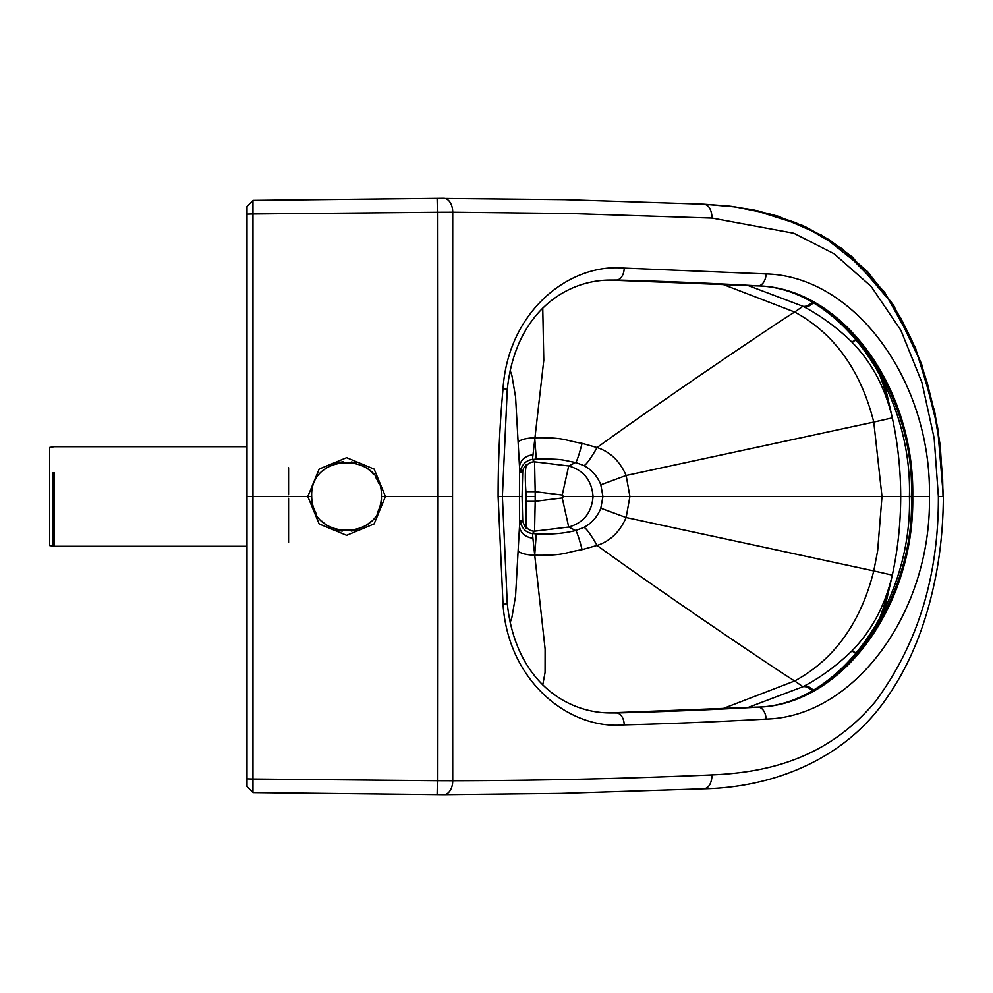 <?xml version="1.0" encoding="UTF-8"?>
<svg xmlns="http://www.w3.org/2000/svg" width="993" height="993" viewBox="0 0 993 993"><rect width="100%" height="100%" fill="white"/><g stroke="black" fill="none" stroke-linecap="round" stroke-linejoin="round"><path stroke-width="1.49" d="M526.662 464.637L526.178 466.04C525.123 470.322 525.036 478.862 525.918 491.672L535.19 491.672L534.569 461.819A10.203 10.191 127.6 0 0 526.178 466.04C527.122 463.57 526.203 464.389 523.448 468.485L522.715 471.663L520.667 472.494A13.132 13.108 117.3 0 1 532.471 459.461L543.792 360.298L542.761 308.091M526.662 528.363L526.178 526.96C526.551 529.852 525.396 527.978 522.715 521.337L522.082 496.5L522.715 471.663M522.715 521.337L520.667 520.506A13.132 13.108 -117.3 0 0 532.471 533.539L534.569 531.181A10.203 10.191 -127.6 0 1 526.178 526.96L525.918 501.328L535.19 501.328L534.569 531.181L568.716 527.035C583.623 522.827 591.741 512.649 593.057 496.5L602.937 496.5L600.815 484.783L626.149 475.473L629.91 496.5L602.937 496.5L600.815 508.217L626.149 517.527L629.91 496.5L881.995 496.5L877.651 550.83L873.778 570.913L626.149 517.527C619.818 531.925 610.112 541.235 597.054 545.455L582.097 549.65C564.769 552.48 565.017 555.708 534.731 555.211L545.107 648.938L545.07 672.484L542.761 684.909M377.65 512.214A34.842 34.842 0 0 0 381.386 496.5L381.386 496.5C383.633 541.396 309.493 541.458 311.703 496.5L311.703 496.5A34.842 34.842 0 0 0 316.606 514.324M322.042 521.263A34.842 34.842 0 0 0 327.591 525.744M335.535 529.554A34.842 34.842 0 0 0 342.262 531.081M351.162 531.032A34.842 34.842 0 0 0 357.716 529.505M364.865 526.141A34.842 34.842 0 0 0 370.426 521.871M246.996 496.5L311.703 496.5C309.493 451.53 383.633 451.616 381.386 496.5L385.445 496.5L374.125 469.081L346.631 457.674L319.163 469.056L307.793 496.5L319.15 523.944L346.644 535.326L374.113 523.919L385.445 496.5L437.665 496.5L437.429 780.709L252.967 779.021L252.967 213.979L437.429 212.291L437.665 496.5L452.547 496.5L452.734 780.759L437.429 780.709L437.119 794.623L252.967 792.613L252.967 779.021L246.996 778.872L246.996 206.47L252.967 200.387L443.499 198.302A13.939 8.962 90.1 0 1 443.797 198.302A13.939 8.962 90.1 0 1 452.734 212.241L570.106 213.532L712.155 218.1L793.866 233.268L834.132 253.786L871.159 286.431L900.912 330.359L921.901 382.404L934.165 438.198L938.373 496.5C938.708 576.238 917.606 644.705 875.094 701.939C827.33 758.453 768.061 772.554 712.155 774.9C626.732 778.599 540.266 780.548 452.734 780.759A13.939 8.962 -90.1 0 1 443.797 794.698L252.967 792.613L246.996 786.543L246.996 778.872M378.892 483.554A34.842 34.842 0 0 0 375.975 477.844M373.169 474.033A34.842 34.842 0 0 0 364.357 466.549M356.4 463.073A34.842 34.842 0 0 0 351.249 461.981M343.156 461.819A34.842 34.842 0 0 0 335.249 463.545M325.952 468.398A34.842 34.842 0 0 0 324.277 469.701M246.996 584.902L246.996 406.311M246.996 763.009L246.996 768.483M246.996 222.68L246.996 317.313M246.996 214.128L252.967 213.979L252.967 200.387L246.996 206.457M252.967 200.387L437.119 198.377L437.429 212.291L452.734 212.241L452.547 496.5M437.119 198.377L564.707 199.667L703.776 204.173L731.258 206.333L758.391 210.963L804.876 226.491L829.093 239.698L852.404 257.05L893.712 305.496L921.653 364.195L937.764 428.219L943.35 496.5C943.164 533.452 938.708 562.696 934.5 582.308C925.339 625.851 910.271 663.15 889.306 694.206C845.217 761.668 770.022 787.486 703.776 788.827L560.822 793.407L443.797 794.698A13.939 8.962 -90.1 0 1 443.499 794.698L437.156 794.623M704.509 204.248L735.478 206.954L769.165 213.743L795.691 222.705L821.583 235.428L843.107 249.876L865.573 270.009L884.664 292.836L900.899 318.356L911.487 339.581L920.027 360.695L927.177 382.665L934.016 410.059L939.974 446.13L942.642 478.986L943.015 496.5L938.373 496.5L934.165 438.198L921.901 382.404L900.912 330.359L871.159 286.431L834.132 253.786L793.866 233.268L712.155 218.1C711.46 208.853 708.419 204.223 703.032 204.186C708.419 204.223 711.46 208.853 712.155 218.1M703.032 788.814C708.431 788.765 711.472 784.122 712.155 774.9C711.472 784.122 708.431 788.765 703.032 788.814M609.441 280.063L756.84 285.885C841.567 286.381 915.546 394.246 911.388 496.5L900.713 496.5C900.651 469.726 897.858 443.511 892.31 417.867L884.428 383.36M520.667 472.494L519.525 467.02L515.566 396.927L511.966 375.888L510.191 370.451M856.674 340.016L851.659 341.828C871.544 361.986 885.098 387.332 892.31 417.867L873.778 422.087L881.995 496.5L900.713 496.5C900.651 523.274 897.858 549.489 892.31 575.133L873.778 570.913C860.658 622.785 834.281 659.464 794.661 680.975L722.11 708.928M884.428 609.64L892.31 575.133L886.513 598.655L879.239 619.744M520.667 520.506L519.525 525.98L515.566 596.073L511.966 617.112L510.191 622.561M498.114 496.5L502.384 496.5L507.262 389.678A11.941 0.919 -174.8 0 0 503.041 388.586A907.676 695.323 90 0 0 502.88 390.386A907.676 695.323 90 0 0 498.114 496.5L503.041 604.414A11.941 0.919 174.8 0 0 507.262 603.322L502.384 496.5L519.476 496.5A8942.002 8934.803 87.8 0 1 519.525 467.02A14.523 12.288 175.5 0 1 532.906 454.831M518.147 442.444A16.918 4.791 178.8 0 1 534.731 437.789C565.017 437.292 564.769 440.52 582.097 443.35L597.054 447.545C610.112 451.765 619.818 461.075 626.149 475.473L873.778 422.087C860.658 370.215 834.281 333.536 794.661 312.025C775.545 323.83 668.227 396.083 597.054 447.545A29.864 3.749 -62.4 0 1 583.909 465.58C591.816 469.875 597.451 476.268 600.815 484.783M582.097 443.35A29.864 2.271 -76.9 0 1 575.592 462.477L568.716 465.965L562.237 495.048L563.49 496.5L593.057 496.5C591.741 480.351 583.623 470.173 568.716 465.965L534.569 461.819L532.471 459.461L536.27 459.138C564.024 458.642 562.112 460.193 575.592 462.477L583.909 465.58M522.082 496.5L519.476 496.5A8942.002 8934.803 -87.8 0 0 519.525 525.98A14.523 12.288 -175.5 0 0 532.906 538.169L532.471 533.539L536.27 533.862C550.916 534.606 564.024 533.489 575.592 530.523L583.909 527.42C591.816 523.125 597.451 516.732 600.815 508.217M562.237 495.048L535.19 491.672L535.19 496.5L526.067 496.5L525.918 491.672M583.909 527.42A29.864 3.749 62.4 0 1 597.054 545.455C668.252 596.93 775.521 669.158 794.661 680.975L802.952 686.709A309.779 231.729 86.2 0 0 804.007 686.138A14.634 8.714 62 0 1 813.081 689.986M532.906 538.169L534.731 555.211A16.918 4.791 -178.8 0 1 518.147 550.556M747.766 707.599L802.952 686.709A14.61 8.714 62.3 0 1 812.013 690.582M804.007 686.138C820.181 677.735 836.069 666.08 851.659 651.172C871.569 630.977 885.123 605.631 892.31 575.133M851.659 651.172L856.674 652.984M892.31 417.867L886.997 396.008L879.239 373.256M851.659 341.828C836.764 327.429 820.888 315.774 804.007 306.862A307.11 228.589 92.5 0 0 802.952 306.291L747.766 285.401M582.097 549.65A29.864 2.271 76.9 0 0 575.592 530.523L568.716 527.035L562.237 497.952L563.49 496.5M526.067 496.5L525.918 501.328M804.007 306.862A14.634 8.714 -62 0 0 813.081 303.014M288.578 542.612L288.578 498.287M288.578 494.713L288.578 467.765M246.996 546.274L54.156 546.274L49.65 545.579L49.65 447.433L49.65 542.811M246.996 388.35L246.996 301.773M246.996 691.277L246.996 609.379M246.798 609.379L246.996 604.7M503.041 604.414C508.193 681.297 568.877 730.029 624.212 724.902A7976.024 6109.991 90 0 0 766.1 719.081C854.65 716.859 931.546 612.073 929.436 496.5C931.533 380.915 854.65 276.128 766.1 273.919L624.212 268.098C568.902 262.959 508.18 311.715 503.041 388.586M246.996 786.53L252.967 792.613M609.131 712.924L616.479 712.962A7964.071 6100.831 90 0 0 758.168 707.153C842.052 704.968 914.665 605.991 912.741 496.5C914.677 387.009 842.052 288.02 758.168 285.847A7964.071 6100.831 90 0 0 616.479 280.038L615.163 280.076A7.969 5.114 91.5 0 1 614.99 280.076L614.99 280.076A7.969 5.114 91.5 0 1 614.816 280.076M918.587 496.5L912.269 496.5M518.147 442.493A16.918 4.804 178.8 0 1 534.718 437.826L536.27 459.138M812.013 302.418A14.61 8.714 -62.3 0 1 802.952 306.291L794.661 312.025L722.11 284.072M535.19 496.5L535.19 501.328L562.237 497.952M536.27 533.862L534.718 555.174A16.918 4.804 -178.8 0 1 518.147 550.507M911.388 496.5C915.558 598.754 841.555 706.619 756.84 707.115A7964.034 6100.806 -90 0 1 615.163 712.924A7.969 5.114 -91.5 0 0 614.99 712.924A7.969 5.114 -91.5 0 0 614.816 712.924M624.212 724.902A11.941 7.683 88.5 0 0 616.479 712.962L609.454 712.937M766.1 719.081A11.941 7.671 86.8 0 0 758.168 707.153L756.84 707.115A7.969 5.114 -93.2 0 0 756.567 707.115L608.771 712.912M766.1 273.919A11.941 7.671 -86.8 0 1 758.168 285.847L756.84 285.885A7.969 5.114 93.2 0 1 756.567 285.885L756.567 285.885C838.452 286.605 912.567 389.703 909.427 496.5C912.579 603.31 838.44 706.395 756.567 707.115M624.212 268.098A11.941 7.683 -88.5 0 1 616.479 280.038L610.087 280.051C564.396 280.237 515.007 313.974 507.262 389.678M912.741 496.5L929.436 496.5M54.156 546.274L54.156 472.643M53.113 546.187L53.113 472.68M943.35 496.5L940.272 445.807L934.636 411.35L915.496 347.972L884.478 291.954L842.064 248.697L802.605 225.461L752.843 209.784L729.085 206.072L703.776 204.173L730.823 206.283L754.593 210.144L778.462 216.325L821.732 235.217L867.547 271.573L893.39 305L921.442 363.599L937.553 426.891L943.35 496.5M756.567 285.885L610.136 280.051M507.262 603.322C514.995 678.989 564.384 712.775 610.087 712.949L610.087 712.949M49.65 447.433L54.156 446.726L246.996 446.726"/></g></svg>

